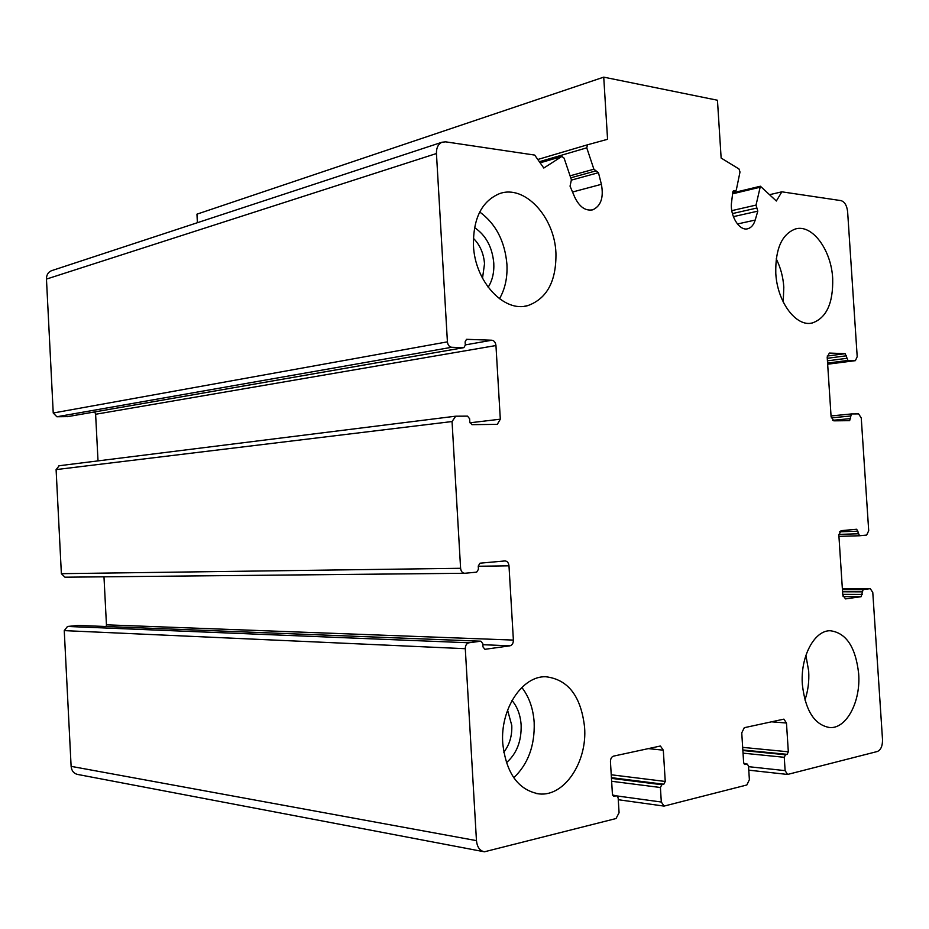 <?xml version="1.0" encoding="UTF-8"?>
<svg xmlns="http://www.w3.org/2000/svg" width="929" height="929" viewBox="0 0 929 929"><rect width="100%" height="100%" fill="white"/><g stroke="black" fill="none" stroke-linecap="round" stroke-linejoin="round"><path stroke-width="1.39" d="M503.773 752.235C509.522 744.837 512.193 735.907 511.774 725.444L507.594 710.162M482.511 278.259L484.52 263.778C483.695 253.408 479.979 244.908 473.36 238.277M787.13 754.348L788.326 751.805L786.468 723.017L783.902 719.139L744.292 727.697L741.748 732.876L743.63 762.57L744.93 764.532L747.218 764.056L748.507 766.019L749.378 779.698L746.846 784.982L664.072 806.093L661.309 802.017L660.414 787.513L661.843 784.715L663.817 784.239L665.245 781.452L663.306 750.179L660.403 746.01L613.5 756.136C611.491 756.868 610.469 758.772 610.446 761.838L612.42 794.179L613.883 796.292L616.693 795.723L618.157 797.825L619.074 812.712L616.032 818.542L484.404 851.8C479.794 850.813 477.146 847.085 476.461 840.629L465.29 648.697C465.336 645.4 466.555 643.437 468.936 642.787L480.85 641.196L482.801 643.6L482.987 646.921L484.915 649.313L509.928 645.829C512.193 645.19 513.342 643.274 513.389 640.081L508.987 565.807C508.581 562.695 507.234 561.07 504.935 560.942L480.038 563.183L478.249 566.005L478.447 569.314L476.658 572.148L464.814 573.274C462.433 573.147 461.028 571.486 460.598 568.293L452.051 421.545L455.721 416.204L467.519 416.134L469.621 418.758L469.819 422.045L471.92 424.658L497.305 424.356L500.313 419.188L495.958 345.53C495.54 342.395 494.182 340.629 491.871 340.223L466.521 339.317L465.115 341.826L465.313 345.112L463.896 347.632L451.691 347.283C449.276 346.877 447.848 345.065 447.418 341.849L436.444 153.529C436.328 147.816 438.174 144.053 441.972 142.242L445.606 141.835L534.709 155.085L543.802 168.044L561.859 156.444L564.1 158.139L571.405 179.796L570.046 186.172L574.749 197.215C579.545 207.074 585.595 211.255 592.899 209.757C600.993 205.866 603.827 197.389 601.388 184.325L598.45 172.689L593.886 169.206L586.756 147.827L587.546 144.785L607.566 139.292L603.734 77.142L717.455 100.239L721.136 158.046L738.985 168.973L739.995 172.004L736.325 189.911L735.489 191.06L733.689 190.619L732.818 191.989L731.587 202.127C729.567 215.644 739.53 231.6 747.973 228.685C751.34 227.651 753.744 224.783 755.196 220.068L757.797 211.15L756.032 205.088L760.386 186.23L776.342 201.012L781.858 191.827L841 200.618C844.647 201.767 846.853 205.448 847.62 211.649L857.2 356.678L855.388 360.661L847.98 360.44L845.146 353.67L829.376 353.066L827.193 357.154L831.095 416.68L833.824 420.837L849.652 420.663L851.405 413.951L858.628 413.904L861.253 417.98L868.708 530.761L866.629 535.092L859.522 535.766L856.712 529.251L841.024 530.668L838.852 535.092L842.777 595.024L845.495 598.891L861.148 596.697L863.087 589.625L870.287 588.661L872.784 592.47L882.515 739.635C882.573 745.999 880.855 749.958 877.348 751.503L787.571 774.449L785.121 770.64L784.262 757.298L785.458 754.754L787.13 754.348L742.828 749.97M483.568 851.638L77.85 774.484C73.855 773.636 71.614 770.931 71.115 766.355L64.252 630.617L67.503 626.471L78.199 625.438M513.389 640.081L106.452 624.834L106.185 626.518M106.452 624.834L103.978 576.816M464.372 573.274L64.949 577.199L61.372 573.681L56.1 469.598L59.212 465.743M98.021 460.889L95.617 414.264L94.758 411.919M67.654 416.622L56.878 416.761L53.232 413.01L46.462 279.083C46.438 275.007 48.087 272.22 51.42 270.734L52.094 270.513M587.546 144.785L537.786 159.486L587.546 144.785M197.401 222.705L196.948 214.169L603.734 77.142M781.858 191.827L769.99 194.591M775.785 273.231C775.285 248.937 781.823 234.178 795.387 228.975C812.178 223.854 831.304 249.901 832.686 278.456C833.278 303.202 826.462 318.043 812.213 323.002C796.141 327.217 777.19 301.96 775.785 273.231M802.366 684.627C800.183 656.896 814.269 630.373 830.166 630.733C846.145 632.742 855.644 647.037 858.651 673.595C860.904 701.232 846.725 728.684 829.934 727.581C814.57 725.119 805.385 710.813 802.366 684.627M502.752 743.339C500.127 708.932 522.377 675.697 545.857 676.753C568.165 679.459 581.078 696.309 584.585 727.302C587.407 761.85 564.449 796.792 539.18 793.923C518.312 790.184 506.166 773.323 502.752 743.339M473.453 245.477C473.082 218.547 481.698 201.303 499.303 193.731C524.467 184.116 554.613 216.852 555.937 253.048C556.413 281.046 547.1 298.546 527.974 305.56C504.203 313.015 474.858 281.719 473.453 245.477M499.477 298.766C505.121 288.954 507.594 277.446 506.92 264.219C504.842 241.157 495.772 223.75 479.724 211.998M488.143 287.247C492.37 280.558 494.251 272.511 493.787 263.128C492.277 247.056 485.855 235.211 474.522 227.593M783.217 302.006L783.809 287.107C783.089 276.842 780.557 267.424 776.214 258.843M804.92 700.013C808.033 691.013 809.287 681.387 808.683 671.144L805.896 655.351M513.76 777.759C528.078 764.091 534.883 745.697 534.175 722.565C533.223 708.583 529.112 696.889 521.843 687.448M506.386 762.721C516.652 753.779 521.564 741.214 521.134 725.003C520.437 715.051 517.395 706.876 512.007 700.501M785.121 770.64L748.553 766.669M784.262 757.298L743.026 753.152M785.458 754.754L742.863 750.527M788.326 751.805L742.666 747.369M786.468 723.017L771.395 721.81M745.186 764.509L744.582 764.451M746.962 764.079L743.932 763.766M661.309 802.017L617.355 795.99M660.414 787.513L611.63 781.277M661.843 784.715L611.456 778.363M663.817 784.239L611.41 777.654M665.245 781.452L611.236 774.774M663.306 750.179L648.14 748.6M614.243 796.258L613.419 796.141M616.345 795.747L612.664 795.247M476.461 840.629L71.115 766.355M465.29 648.697L64.252 630.617M468.936 642.787L67.503 626.471M480.699 641.207L77.769 625.414M509.928 645.829L482.859 644.703M508.987 565.807L478.272 566.26M460.598 568.293L61.372 573.681M452.051 421.545L56.1 469.598M500.313 419.188L469.946 422.8M495.958 345.53L95.617 414.264M491.871 340.223L465.301 344.903M466.915 339.282L466.312 339.387M463.513 347.678L67.155 416.715M451.691 347.283L56.878 416.761M447.418 341.849L53.232 413.01M436.444 153.529L46.462 279.083M561.673 156.525L540.132 162.83M601.388 184.325L572.531 192.013M598.45 172.689L571.498 180.087M595.779 170.913L570.743 177.834L595.895 170.89M593.886 169.206L570.069 175.825M586.756 147.827L539.366 161.727M734.595 190.84L733.051 191.211M755.196 220.068L737.417 223.994M757.797 211.15L733.364 216.654M756.938 208.015L732.412 213.589M756.032 205.088L731.797 210.639M759.585 187.356L732.598 193.813M855.11 360.684L827.658 364.203L855.261 360.673M847.98 360.44L827.576 363.065M846.644 358.35L827.437 360.847M846.482 355.772L827.263 358.304M845.146 353.67L827.205 356.051M850.616 418.596L832.593 420.314M850.441 416.018L831.269 417.876M851.382 413.962L831.049 415.948L851.405 413.951M859.441 535.766L838.933 536.358L859.522 535.766M858.21 533.803L838.841 534.384M858.036 531.214L839.502 531.794M861.148 596.697L843.067 596.604M862.205 594.455L842.731 594.374M862.031 591.866L842.568 591.808M863.087 589.625L842.417 589.59M870.171 588.672L842.359 588.638L870.287 588.661M787.409 774.438L748.774 770.164M747.218 764.056L743.908 763.708M663.852 806.07L618.273 799.718M616.693 795.723L612.629 795.166M480.85 641.196L77.908 625.414M464.442 573.286L64.949 577.199M455.187 416.25L58.887 465.777M463.722 347.667L67.48 416.668M441.972 142.242L51.42 270.734M561.859 156.444L540.121 162.796M592.899 209.757L591.843 210.024M735.408 191.072L732.876 191.688M747.973 228.685L747.241 228.836M760.386 186.23L732.714 192.872M524.664 306.21L527.974 305.56M810.564 323.257L812.213 323.002M828.238 727.442L829.934 727.581M535.754 793.436L539.18 793.923"/></g></svg>
